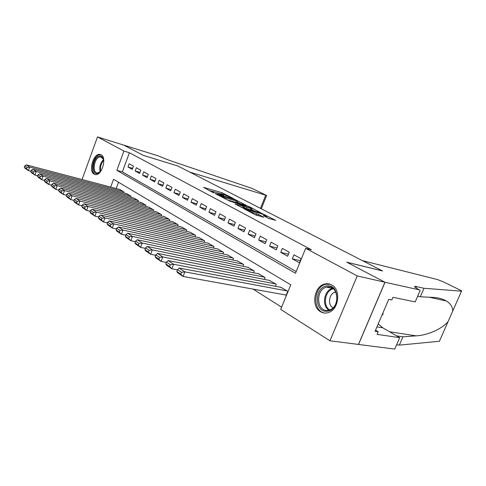 <?xml version="1.0" encoding="UTF-8"?>
<svg xmlns="http://www.w3.org/2000/svg" width="486" height="486" viewBox="0 0 486 486"><rect width="100%" height="100%" fill="white"/><g stroke="black" fill="none" stroke-linecap="round" stroke-linejoin="round"><path stroke-width="0.73" d="M221.543 194.084L224.398 194.807L233.165 198.373L222.017 192.748L203.604 187.371L212.449 192.274L214.095 192.869L211.932 191.302L214.879 192.049L223.742 195.651L221.543 194.084L217.127 192.802M320.511 311.714C310.779 306.484 314.059 285.999 324.903 283.988C327.278 283.429 329.532 283.739 331.671 284.918C341.208 289.516 338.936 309.588 328.475 312.528C325.656 313.452 323.002 313.178 320.511 311.714M94.071 174.14C88.16 171.133 93.458 153.157 99.903 154.408L101.112 154.803C107.096 157.531 101.951 175.677 95.505 174.608L94.071 174.14M268.515 218.372L275.684 220.352L262.319 213.664L243.328 208.379L254.992 214.642L263.819 217.291L258.582 214.417L253.413 212.746C249.348 211.374 247.289 210.408 247.234 209.849L260.539 213.482C264.524 214.83 266.559 215.784 266.644 216.349L263.278 215.517L268.515 218.372M82.055 179.528L97.492 136.918L123.723 145.114L143.194 155.332L177.931 166.03L382.385 270.878L346.737 262.179L384.948 282.232L357.234 275.927L329.958 340.795L280.714 309.4L290.762 284.808L113.554 179.273L110.693 187.055M97.492 136.918L123.936 151.067L116.847 170.331L295.482 273.26L305.67 248.334L357.234 275.927M305.67 248.334L311.441 249.768L129.404 152.744L123.936 151.067M246.28 205.341L233.997 198.962L215.085 193.543L227.746 200.062L246.28 205.341M249.786 206.921L261.037 212.88L242.077 207.589L235.09 204.053L243.535 206.374L240.175 204.497L228.718 200.742L247.872 206.161L249.786 206.921L249.652 207.273M285.555 294.978L286.139 295.336L287.791 291.29L280.732 287.287M133.468 166.145L129.167 163.77L127.982 166.977L132.271 169.377L133.468 166.145M140.776 170.185L136.372 167.749L135.163 170.993L139.561 173.453L140.776 170.185M148.279 174.328L143.759 171.831L142.532 175.112L147.045 177.633L148.279 174.328M155.976 178.581L151.334 176.017L150.089 179.34L154.718 181.928L155.976 178.581M163.873 182.943L159.11 180.312L157.841 183.672L162.591 186.326L163.873 182.943M171.977 187.42L167.087 184.716L165.799 188.125L170.677 190.852L171.977 187.42M180.3 192.019L175.282 189.242L173.97 192.693L178.982 195.494L180.3 192.019M188.854 196.745L183.696 193.896L182.365 197.383L187.505 200.262L188.854 196.745M197.644 201.599L192.341 198.671L190.986 202.206L196.271 205.159L197.644 201.599M206.684 206.593L201.228 203.579L199.849 207.158L205.286 210.201L206.684 206.593M215.978 211.726L210.365 208.628L208.962 212.254L214.551 215.383L215.978 211.726M225.54 217.005L219.769 213.822L218.335 217.497L224.089 220.711L225.54 217.005M235.382 222.442L229.441 219.162L227.983 222.892L233.906 226.203L235.382 222.442M245.515 228.043L239.398 224.666L237.909 228.444L244.008 231.852L245.515 228.043M255.958 233.815L249.658 230.334L248.139 234.161L254.421 237.672L255.958 233.815M266.723 239.756L260.229 236.172L258.674 240.054L265.156 243.674L266.723 239.756M277.822 245.892L271.121 242.186L269.542 246.129L276.218 249.859L277.822 245.892M289.273 252.216L282.36 248.395L280.744 252.392L287.633 256.244L289.273 252.216M129.404 152.744L122.338 171.886L296.181 271.553M292.305 258.856L299.419 262.835L301.089 258.74L293.951 254.798L292.305 258.856L300.287 260.696M253.115 289.115L281.619 307.182M118.517 182.232L116.203 188.501M119.678 189.419L123.93 191.861L123.553 192.875M126.731 193.701L131.086 196.204L130.698 197.255M133.96 198.094L138.431 200.663L138.024 201.745M141.371 202.595L145.958 205.232L145.539 206.35M148.977 207.218L153.685 209.922L153.248 211.082M156.784 211.957L161.613 214.733L161.158 215.936M164.797 216.829L169.76 219.672L169.286 220.923M173.028 221.829L178.125 224.751L177.627 226.045M181.478 226.962L186.721 229.963L186.199 231.312M190.166 232.241L195.554 235.327L195.014 236.731M199.102 237.672L204.642 240.837L204.071 242.301M208.287 243.255L213.992 246.511L213.397 248.036M217.74 248.996L223.609 252.349L222.983 253.935M227.466 254.907L233.517 258.358L232.861 260.016M237.484 261L243.717 264.548L243.024 266.285M247.805 267.27L254.233 270.933L253.504 272.743M258.443 273.74L265.07 277.506L264.305 279.407M269.414 280.41L276.248 284.292L275.44 286.284M384.948 282.232L358.443 344.428L329.958 340.795M122.338 171.886L116.847 170.331M127.982 166.977L132.654 168.332M135.163 170.993L139.962 172.372M142.532 175.112L147.458 176.521M150.089 179.34L155.149 180.774M157.841 183.672L163.041 185.136M165.799 188.125L171.145 189.613M173.97 192.693L179.468 194.206M182.365 197.383L188.021 198.926M190.986 202.206L196.806 203.774M199.849 207.158L205.839 208.761M208.962 212.254L215.134 213.883M218.335 217.497L224.696 219.15M227.983 222.892L234.544 224.575M237.909 228.444L244.683 230.157M248.139 234.161L255.126 235.898M258.674 240.054L265.897 241.821M269.542 246.129L277.002 247.921M280.744 252.392L288.459 254.208M211.951 191.302L208.962 190.439M240.297 203.634L237.283 202.067M235.437 199.807L217.588 194.546L225.212 197.826L237.593 201.277L235.437 199.807M236.609 202.583L237.144 202.419M251.608 209.527L254.664 211.118M241.396 207.364L243.012 207.704M250.91 208.488L251.936 208.701C251.845 208.166 249.865 207.243 245.989 205.93L241.615 204.904L246.645 207.285L250.91 208.488L250.357 209.879L251.462 209.885M250.357 209.879L243.14 207.382M257.288 215.517L255.745 214.988M269.171 218.682L266.31 217.187M123.578 191.648L29.652 167.081L26.42 164.9L120.066 189.522M27.046 167.36L29.652 167.081L28.407 170.622L25.187 168.417L24.3 167.239L26.548 168.776L27.046 167.36L24.792 165.829L24.3 167.239M30.928 171.272L28.407 170.622L26.548 168.776M26.42 164.9L24.792 165.829M101.222 170.562L98.014 173.283C91.18 176.066 92.146 158.393 98.901 156.237C101.659 155.496 103.299 157.148 103.81 161.206M103.53 159.432L100.833 156.82L99.411 157.021C93.926 158.703 92.042 172.955 97.322 172.98L100.067 171.929M101.07 154.779L98.962 154.979C92.644 156.923 89.843 173.113 95.59 174.614M327.266 311.192C314.381 313.184 313.999 287.171 326.768 285.95C339.75 283.374 340.413 310.281 327.266 311.192M327.37 286.995L326.556 287.159C315.268 289.401 316.404 312.182 327.837 310.347L329.429 309.989C340.492 306.903 338.377 284.735 327.37 286.995M335.777 292.013L335.2 292.135C329.022 293.374 327.37 305.001 332.989 307.784M330.31 284.286L325.839 284.267C313.014 286.643 312.328 312.212 325.201 313.069M381.947 315.214L382.998 314.363L382.944 312.881M382.361 314.248L382.998 314.363M177.827 165.969L189.734 172.08L266.626 195.463L251.803 188.325L169.723 160.489L158.059 155.836L123.693 145.095L143.084 155.277L177.815 165.993M362.453 260.654L437.594 279.584L443.39 281.874L459.665 289.85C461.396 290.713 462.004 291.157 461.506 291.175L424.011 288.283L415.257 286.339C413.598 286.351 415.008 287.542 419.485 289.899L385.021 282.275L346.925 262.276L382.579 270.969L362.453 260.654M439.544 340.923L439.393 341.269L399.34 345.133L402.955 336.798L416.21 335.838C428.36 335.206 442.576 328.451 448.08 321.574L452.703 311.101C452.806 307.182 450.71 303.817 446.409 300.998C442.752 298.86 438.275 297.663 432.983 297.402L420.329 296.776L417.681 296.199M420.329 296.776L424.011 288.283M399.34 345.133L396.625 344.768M396.588 335.85L402.955 336.798M385.021 282.275L358.51 344.465L394.753 349.082L399.705 337.667L377.093 334.362L378.217 331.744L375.538 330.164M420.238 290.288L415.202 301.909L392.986 297.31L391.844 299.959L388.745 299.333L375.071 331.27L378.217 331.744M399.705 337.667L382.695 327.777L378.242 323.864M130.728 195.986L36.237 171.528L32.92 169.292L127.132 193.805M33.607 171.813L36.237 171.528L34.974 175.118L31.669 172.852L30.788 171.673L33.097 173.253L33.607 171.813L31.292 170.24L30.788 171.673M37.61 175.786L34.974 175.118L33.097 173.253M32.92 169.292L31.292 170.24M138.06 200.439L43.017 176.102L39.603 173.8L134.367 198.197M40.35 176.394L43.017 176.102L41.729 179.735L38.327 177.408L37.452 176.224L39.834 177.852L40.35 176.394L37.969 174.778L37.452 176.224M44.481 180.434L41.729 179.735L39.834 177.852M39.603 173.8L37.969 174.778M145.575 205.001L49.985 180.81L46.474 178.441L141.791 202.705M47.282 181.108L49.985 180.81L48.673 184.492L45.174 182.098L44.311 180.907L46.759 182.578L47.282 181.108L44.834 179.443L44.311 180.907M51.552 185.209L48.673 184.492L46.759 182.578M46.474 178.441L44.834 179.443M153.297 209.679L57.154 185.646L53.545 183.21L149.409 207.328M54.42 185.956L57.154 185.646L55.823 189.382L52.221 186.916L51.364 185.725L53.885 187.444L54.42 185.956L51.899 184.243L51.364 185.725M58.83 190.117L55.823 189.382L53.885 187.444M53.545 183.21L51.899 184.243M161.212 214.49L64.535 190.634L60.823 188.125L157.227 212.066M61.765 190.943L64.535 190.634L63.18 194.412L59.474 191.879L58.63 190.688L61.218 192.456L61.765 190.943L59.171 189.182L58.63 190.688M66.327 195.178L63.18 194.412L61.218 192.456M60.823 188.125L59.171 189.182M169.347 219.423L72.141 195.761L68.307 193.179L165.252 216.938M69.328 196.083L72.141 195.761L70.756 199.6L66.934 196.988L66.102 195.791L68.775 197.62L69.328 196.083L66.655 194.266L66.102 195.791M74.048 200.384L70.756 199.6L68.775 197.62M68.307 193.179L66.655 194.266M177.7 224.489L79.971 201.046L76.023 198.385L173.496 221.938M77.122 201.374L79.971 201.046L78.556 204.94L74.625 202.249L73.805 201.052L76.557 202.935L77.122 201.374L74.364 199.503L73.805 201.052M82.006 205.748L78.556 204.94L76.557 202.935M76.023 198.385L74.364 199.503M186.284 229.702L88.045 206.495L83.975 203.749L181.964 227.077M85.153 206.829L88.045 206.495L86.599 210.444L82.547 207.668L81.739 206.477L84.576 208.409L85.153 206.829L82.316 204.904L81.739 206.477M90.214 211.276L86.599 210.444L84.576 208.409M83.975 203.749L82.316 204.904M195.111 235.054L96.368 212.115L92.17 209.284L190.664 232.357M93.434 212.461L96.368 212.115L94.898 216.118L90.718 213.257L89.922 212.066L92.85 214.059L93.434 212.461L90.505 210.468L89.922 212.066M98.676 216.981L94.898 216.118L92.85 214.059M92.17 209.284L90.505 210.468M204.181 240.558L104.952 217.91L100.626 214.994L199.612 237.788M101.981 218.263L104.952 217.91L103.451 221.974L99.144 219.022L98.366 217.831L101.386 219.891L101.981 218.263L98.962 216.209L98.366 217.831M107.418 222.861L103.451 221.974L101.386 219.891M100.626 214.994L98.962 216.209M213.518 246.226L113.815 223.894L109.35 220.881L208.816 243.371M110.802 224.259L113.815 223.894L112.284 228.019L107.837 224.969L107.078 223.779L110.194 225.905L110.802 224.259L107.685 222.138L107.078 223.779M116.44 228.93L112.284 228.019L110.194 225.905M109.35 220.881L107.685 222.138M223.123 252.052L122.97 230.072L118.359 226.962L218.287 249.118M119.914 230.443L122.97 230.072L121.409 234.258L116.81 231.111L116.069 229.921L119.289 232.12L119.914 230.443L116.689 228.256L116.069 229.921M125.765 235.194L121.409 234.258L119.289 232.12M118.359 226.962L116.689 228.256M233.013 258.054L132.429 236.457L127.66 233.244L228.031 255.035M129.325 236.84L132.429 236.457L130.831 240.71L126.081 237.46L125.364 236.269L128.687 238.541L129.325 236.84L125.996 234.58L125.364 236.269M135.406 241.67L130.831 240.71L128.687 238.541M127.66 233.244L125.996 234.58M243.2 264.238L142.21 243.061L137.277 239.732L238.067 261.122M139.057 243.45L142.21 243.061L140.576 247.374L135.667 244.015L134.968 242.83L138.407 245.181L139.057 243.45L135.612 241.111L134.968 242.83M145.381 248.358L140.576 247.374L138.407 245.181M137.277 239.732L135.612 241.111M253.698 270.605L152.325 249.889L147.222 246.445L248.407 267.397M149.123 250.29L152.325 249.889L150.654 254.269L145.575 250.794L144.901 249.616L148.461 252.046L149.123 250.29L145.563 247.872L144.901 249.616M155.702 255.278L150.654 254.269L148.461 252.046M147.222 246.445L145.563 247.872M264.518 277.172L162.792 256.954L157.513 253.388L259.068 273.867M159.548 257.367L162.792 256.954L161.085 261.407L155.824 257.811L155.18 256.638L158.861 259.153L159.548 257.367L155.854 254.864L155.18 256.638M166.388 262.434L161.085 261.407L158.861 259.153M157.513 253.388L155.854 254.864M275.684 283.945L173.636 264.275L168.162 260.581L270.058 280.531M170.337 264.7L173.636 264.275L171.886 268.801L166.443 265.07L165.823 263.904L169.638 266.51L170.337 264.7L166.516 262.106L165.823 263.904M177.469 269.845L171.886 268.801L169.638 266.51M168.162 260.581L166.516 262.106M287.202 290.938L184.868 271.856L179.2 268.029L281.4 287.414M181.521 272.294L184.868 271.856L183.082 276.461L177.439 272.597L176.849 271.437L180.804 274.14L181.521 272.294L177.56 269.609L176.849 271.437M286.236 295.099L183.082 276.461L180.804 274.14M329.836 284.122L329.435 284.103M179.2 268.029L177.56 269.609M221.501 194.072L222.017 192.748M223.451 194.534L223.864 193.477M224.842 198.786L225.212 197.826M235.789 202.352L236.318 201.01M242.587 207.698L243.14 206.295M247.732 206.507L247.872 206.161M244.142 207.911L244.695 206.514M246.092 208.682L246.645 207.285M265.423 216.762L265.666 216.149M253.066 213.627L253.413 212.746M256.007 215.061L256.578 213.621M258.06 215.729L258.582 214.417M262.179 214.016L262.319 213.664M264.135 214.788L264.275 214.435M100.159 171.844C99.15 167.141 100.286 163.047 103.554 159.548M103.706 160.307C101.003 163.484 99.988 167.141 100.675 171.272M328.888 310.147C321.44 305.73 324.126 290.002 332.582 288.374L326.556 287.159M333.372 288.818C325.073 290.185 322.321 305.621 329.636 309.916M260.484 208.36L265.696 195.244M416.016 287.937L416.611 286.57M439.387 341.269L448.08 321.574M452.703 311.101L461.493 291.175M416.21 335.838L389.535 331.756M376.954 326.871L382.695 327.777M324.903 283.988L326.051 284.219M99.903 154.408L100.942 154.712M221.324 194.649L221.458 194.297M211.714 191.885L211.853 191.52M217.455 194.904L217.57 194.594M237.059 202.644L237.593 201.277M242.982 207.777L243.535 206.374M251.384 210.086L251.936 208.701M241.178 205.019L241.305 204.709M266.298 217.218L266.644 216.349M246.997 210.438L247.149 210.067M101.683 157.069L100.833 156.82M335.2 292.135L335.899 292.274M266.626 195.463L261.328 208.792M446.409 300.998L429.174 297.213M414.916 287.117L415.257 286.339M439.393 341.269L448.098 321.55M452.703 311.119L461.506 291.175"/></g></svg>
